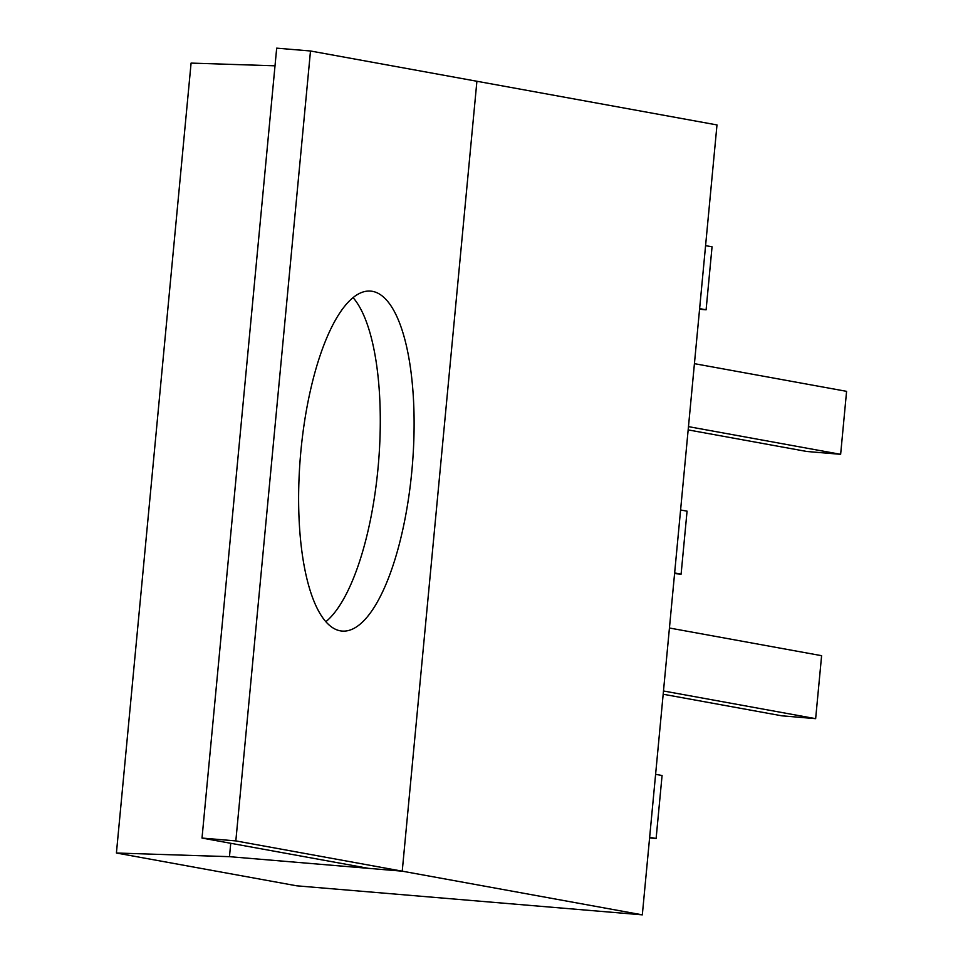<?xml version="1.0" encoding="UTF-8"?>
<svg xmlns="http://www.w3.org/2000/svg" width="963" height="963" viewBox="0 0 963 963"><rect width="100%" height="100%" fill="white"/><g stroke="black" fill="none" stroke-linecap="round" stroke-linejoin="round"><path stroke-width="1.44" d="M275.009 65.809L191.083 63.101L116.415 853.013L296.797 885.828L642.321 914.85L716.99 124.937L310.495 50.991L235.827 840.904L202.013 838.063L276.682 48.15L310.495 50.991M116.415 853.013L229.471 856.673L402.233 871.178L476.902 81.265L402.233 871.178L368.42 868.337L202.013 838.063M353.072 297.627A170.583 56.143 -85.2 0 1 378.495 462.938A170.583 56.143 -85.2 0 1 325.843 621.701M642.321 914.85L235.827 840.904M340.324 630.837A170.583 56.143 -85.2 0 1 300.649 453.693A170.583 56.143 -85.2 0 1 370.647 291.103A170.583 56.143 -85.2 0 1 412.32 465.779A170.583 56.143 -85.2 0 1 342.082 631.066A170.583 56.143 -85.2 0 1 340.324 630.837M230.735 843.299L229.471 856.673M688.16 429.895L806.813 451.478L840.639 454.319L846.585 391.339L694.431 363.665M840.639 454.319L688.473 426.633M663.182 694.239L781.836 715.822L815.649 718.663L821.608 655.683L669.441 628.008M815.649 718.663L663.483 690.977M699.571 309.243L706.096 309.797L712.054 246.817L705.578 245.637M706.096 309.797L699.632 308.617M674.582 573.587L681.106 574.141L687.064 511.16L680.588 509.981M681.106 574.141L674.642 572.961M649.592 837.93L656.116 838.484L662.075 775.504L655.61 774.324M656.116 838.484L649.652 837.304"/></g></svg>

